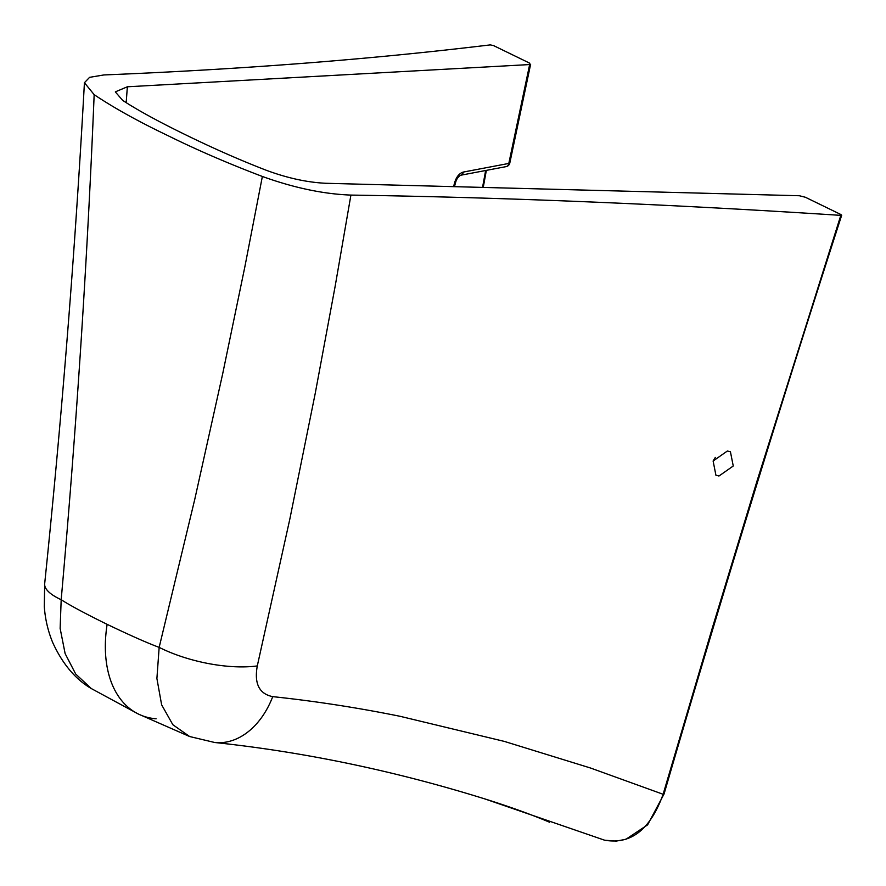 <?xml version="1.0" encoding="UTF-8"?>
<svg xmlns="http://www.w3.org/2000/svg" width="886" height="886" viewBox="0 0 886 886"><rect width="100%" height="100%" fill="white"/><g stroke="black" fill="none" stroke-linecap="round" stroke-linejoin="round"><path stroke-width="1.33" d="M115.357 91.945L122.711 100.417C137.895 110.351 159.314 122.035 186.979 135.469C214.545 148.903 241.058 160.532 266.509 170.356C287.385 178.075 307.143 182.383 325.771 183.28L799.371 195.74L805.385 197.257L841.024 214.589L840.803 215.376L841.024 214.589M115.368 91.845L127.362 86.784L529.651 64.556L529.296 62.972L493.657 45.64L490.279 44.887C371.467 59.284 242.675 69.307 103.895 74.945L89.597 77.337L84.425 82.719L94.16 94.658C113.906 107.904 138.526 121.581 168.019 135.68C196.526 149.789 227.979 163.389 262.367 176.469C294.063 187.876 323.578 194.078 350.911 195.086L335.174 286.156L315.261 393.24L289.833 519.085L257.294 665.929C254.094 683.693 259.233 693.937 272.733 696.64C315.039 701.125 357.523 707.681 400.162 716.32L504.344 741.405L590.541 768.018L663.116 794.277C650.368 829.562 630.832 844.856 604.496 840.161L604.662 840.216A2.281 1.539 -77.8 0 1 604.496 840.161L484.819 798.906C509.671 806.703 531.257 814.478 549.597 822.241M529.651 64.556L530.648 64.157L509.804 163.046A4.574 0.986 11.8 0 1 508.808 163.434L529.651 64.556M604.839 840.238A2.281 1.539 -77.8 0 1 604.662 840.216L616.124 841.113L625.87 839.319L647.6 824.866L664.068 793.956A2.281 0.742 -163.8 0 1 663.116 794.277L711.746 629.88L757.032 480.987L840.803 215.376C669.473 204.223 506.172 197.456 350.911 195.086M727.373 451.007L730.429 451.782L733.254 466.003L718.967 476.015L715.921 475.239L713.119 461.019L727.373 451.007M713.175 460.908L715.334 457.42M156.124 718.801A118.879 74.922 -64.1 0 1 138.438 714.061L91.336 688.577L75.709 674.047L65.132 653.613L60.137 628.395L61.178 599.722C76.307 430.175 87.304 261.813 94.16 94.658M91.336 688.577C75.365 679.208 62.507 663.891 52.75 642.638C47.999 631.131 45.186 619.126 44.3 606.611L44.677 583.708A80.017 22.493 5.9 0 0 61.178 599.722C70.072 605.437 85.388 613.644 107.128 624.342C130.187 635.395 147.53 643.07 159.159 647.378L156.9 678.488L161.629 704.802L172.848 724.726L189.67 736.543M262.367 176.469L244.857 266.808L222.751 373.471L194.721 499.527L159.159 647.378A80.017 30.401 -167 0 0 257.294 665.929M126.177 102.643L127.362 86.784M453.577 186.636L454.651 182.582C456.456 176.746 459.336 173.246 463.289 172.072A4.574 3.5 79.3 0 1 460.665 175.24L506.183 166.612A4.574 3.5 -100.7 0 0 508.808 163.434L463.289 172.072M482.549 187.4L485.65 170.5M454.651 182.582A4.574 0.664 14.8 0 0 455.592 182.427L455.592 182.427C456.589 178.972 458.284 176.58 460.665 175.24M272.733 696.64A80.017 56.593 96 0 1 214.722 742.501L214.722 742.501C304.884 752.103 394.923 770.909 484.841 798.917M214.722 742.501L189.615 736.521L138.438 714.061A118.879 74.922 -64.1 0 1 107.128 624.342M44.677 583.708C62.064 415.213 75.321 248.224 84.425 82.719M664.068 793.956C720.163 601.361 779.37 408.435 841.7 215.198M506.183 166.612A4.574 4.574 0 0 0 509.804 163.046M483.235 187.422L486.359 170.367M454.474 186.658L455.592 182.427"/></g></svg>
